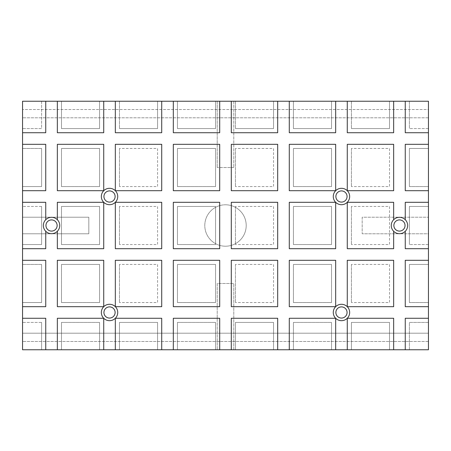 <?xml version="1.0" encoding="UTF-8"?>
<svg xmlns="http://www.w3.org/2000/svg" width="451" height="451" viewBox="0 0 451 451"><rect width="100%" height="100%" fill="white"/><g stroke="black" fill="none" stroke-linecap="round" stroke-linejoin="round"><path stroke-width="0.34" stroke-dasharray="2.25 1.69" d="M341.469 190.914A5.592 5.592 0 0 0 335.882 196.506A5.592 5.592 0 0 0 341.469 202.099A5.592 5.592 0 0 0 347.061 196.506A5.592 5.592 0 0 0 341.469 190.914M341.469 306.889A5.592 5.592 0 0 0 335.882 312.481A5.592 5.592 0 0 0 341.469 318.068A5.592 5.592 0 0 0 347.061 312.481A5.592 5.592 0 0 0 341.469 306.889M109.531 306.889A5.592 5.592 0 0 0 103.939 312.481A5.592 5.592 0 0 0 109.531 318.068A5.592 5.592 0 0 0 115.118 312.481A5.592 5.592 0 0 0 109.531 306.889M51.544 219.908A5.592 5.592 0 0 0 45.951 225.5A5.592 5.592 0 0 0 51.544 231.092A5.592 5.592 0 0 0 57.136 225.5A5.592 5.592 0 0 0 51.544 219.908M109.531 190.914A5.592 5.592 0 0 0 103.939 196.506A5.592 5.592 0 0 0 109.531 202.099A5.592 5.592 0 0 0 115.118 196.506A5.592 5.592 0 0 0 109.531 190.914M399.456 219.908A5.592 5.592 0 0 0 393.864 225.5A5.592 5.592 0 0 0 399.456 231.092A5.592 5.592 0 0 0 405.049 225.5A5.592 5.592 0 0 0 399.456 219.908M22.55 202.307L22.55 206.445L22.55 202.307L45.743 202.307L45.743 219.705A8.197 8.197 0 0 0 45.743 231.295L45.743 248.693L22.55 248.693L22.55 244.555L22.55 248.693M51.544 217.303A8.197 8.197 0 0 0 43.347 225.5A8.197 8.197 0 0 0 51.544 233.697A8.197 8.197 0 0 0 59.741 225.5A8.197 8.197 0 0 0 51.544 217.303M109.531 304.284A8.197 8.197 0 0 0 101.334 312.481A8.197 8.197 0 0 0 109.531 320.678A8.197 8.197 0 0 0 117.728 312.481A8.197 8.197 0 0 0 109.531 304.284M393.661 219.705A8.197 8.197 0 0 0 393.661 231.295L393.661 248.693L347.27 248.693L347.27 202.307L393.661 202.307L393.661 219.705A8.197 8.197 0 0 0 393.661 231.295M399.456 217.303A8.197 8.197 0 0 0 391.259 225.5A8.197 8.197 0 0 0 399.456 233.697A8.197 8.197 0 0 0 407.653 225.5A8.197 8.197 0 0 0 399.456 217.303M109.531 188.309A8.197 8.197 0 0 0 101.334 196.506A8.197 8.197 0 0 0 109.531 204.703A8.197 8.197 0 0 0 117.728 196.506A8.197 8.197 0 0 0 109.531 188.309M341.469 188.309A8.197 8.197 0 0 0 333.272 196.506A8.197 8.197 0 0 0 341.469 204.703A8.197 8.197 0 0 0 349.666 196.506A8.197 8.197 0 0 0 341.469 188.309M341.469 304.284A8.197 8.197 0 0 0 333.272 312.481A8.197 8.197 0 0 0 341.469 320.678A8.197 8.197 0 0 0 349.666 312.481A8.197 8.197 0 0 0 341.469 304.284M225.5 246.207A20.707 20.707 0 0 0 246.207 225.5A20.707 20.707 0 0 0 225.5 204.793A20.707 20.707 0 0 1 246.207 225.5A20.707 20.707 0 0 1 225.5 246.207A20.707 20.707 0 0 1 204.793 225.5A20.707 20.707 0 0 1 225.5 204.793A20.707 20.707 0 0 0 204.793 225.5A20.707 20.707 0 0 0 225.5 246.207M351.414 148.464L351.414 186.567L351.414 148.464L389.517 148.464L389.517 186.567L351.414 186.567L389.517 186.567L389.517 148.464L351.414 148.464M351.414 101.244L351.414 128.58L351.414 101.244L347.27 101.244L351.414 101.244M351.414 206.445L351.414 244.555L351.414 206.445L389.517 206.445L389.517 244.555L351.414 244.555L389.517 244.555L389.517 206.445L351.414 206.445M351.414 264.433L351.414 302.536L351.414 264.433L389.517 264.433L389.517 302.536L351.414 302.536L389.517 302.536L389.517 264.433L351.414 264.433M331.53 148.464L331.53 186.567L293.426 186.567L293.426 148.464L293.426 186.567L331.53 186.567L331.53 148.464L293.426 148.464L331.53 148.464M335.674 101.244L331.53 101.244L331.53 128.58L293.426 128.58L293.426 101.244L293.426 128.58L331.53 128.58L331.53 101.244L335.674 101.244L335.674 132.724L289.283 132.724L289.283 101.244L293.426 101.244L289.283 101.244M331.53 206.445L331.53 244.555L293.426 244.555L293.426 206.445L293.426 244.555L331.53 244.555L331.53 206.445L293.426 206.445L331.53 206.445M331.53 264.433L331.53 302.536L293.426 302.536L293.426 264.433L293.426 302.536L331.53 302.536L331.53 264.433L293.426 264.433L331.53 264.433M289.283 349.756L293.426 349.756L293.426 322.42L331.53 322.42L331.53 349.756L335.674 349.756L331.53 349.756L331.53 322.42L293.426 322.42L293.426 349.756L289.283 349.756L289.283 318.276L335.674 318.276L335.674 349.756M347.27 190.711L347.27 144.32L393.661 144.32L393.661 190.711L347.27 190.711M393.661 101.244L389.517 101.244L393.661 101.244L393.661 132.724L347.27 132.724L347.27 101.244M347.27 306.68L347.27 260.289L393.661 260.289L393.661 306.68L347.27 306.68M335.674 144.32L335.674 190.711L289.283 190.711L289.283 144.32L335.674 144.32M335.674 202.307L335.674 248.693L289.283 248.693L289.283 202.307L335.674 202.307M335.674 260.289L335.674 306.68L289.283 306.68L289.283 260.289L335.674 260.289M347.27 349.756L351.414 349.756L351.414 322.42L389.517 322.42L389.517 349.756L389.517 322.42L351.414 322.42L351.414 349.756L347.27 349.756L347.27 318.276L393.661 318.276L393.661 349.756L389.517 349.756L393.661 349.756M231.301 349.756L235.439 349.756L235.439 322.42L273.543 322.42L273.543 349.756L273.543 322.42L235.439 322.42L235.439 349.756L231.301 349.756L231.301 318.276L277.686 318.276L277.686 349.756L273.543 349.756L277.686 349.756M235.439 264.433L235.439 302.536L235.439 264.433L273.543 264.433L273.543 302.536L235.439 302.536L273.543 302.536L273.543 264.433L235.439 264.433M235.439 206.445L235.439 244.555L235.439 206.445L273.543 206.445L273.543 244.555L235.439 244.555L273.543 244.555L273.543 206.445L235.439 206.445M235.439 148.464L235.439 186.567L235.439 148.464L273.543 148.464L273.543 186.567L235.439 186.567L273.543 186.567L273.543 148.464L235.439 148.464M235.439 101.244L235.439 128.58L235.439 101.244L231.301 101.244L235.439 101.244M173.314 349.756L177.457 349.756L177.457 322.42L215.561 322.42L215.561 349.756L219.699 349.756L215.561 349.756L215.561 322.42L177.457 322.42L177.457 349.756L173.314 349.756L173.314 318.276L219.699 318.276L219.699 349.756M215.561 264.433L215.561 302.536L177.457 302.536L177.457 264.433L177.457 302.536L215.561 302.536L215.561 264.433L177.457 264.433L215.561 264.433M215.561 206.445L215.561 244.555L177.457 244.555L177.457 206.445L177.457 244.555L215.561 244.555L215.561 206.445L177.457 206.445L215.561 206.445M215.561 148.464L215.561 186.567L177.457 186.567L177.457 148.464L177.457 186.567L215.561 186.567L215.561 148.464L177.457 148.464L215.561 148.464M231.301 306.68L231.301 260.289L277.686 260.289L277.686 306.68L231.301 306.68M231.301 248.693L231.301 202.307L277.686 202.307L277.686 248.693L231.301 248.693M231.301 190.711L231.301 144.32L277.686 144.32L277.686 190.711L231.301 190.711M277.686 101.244L273.543 101.244L277.686 101.244L277.686 132.724L231.301 132.724L231.301 101.244M219.699 260.289L219.699 306.68L173.314 306.68L173.314 260.289L219.699 260.289M219.699 202.307L219.699 248.693L173.314 248.693L173.314 202.307L219.699 202.307M219.699 144.32L219.699 190.711L173.314 190.711L173.314 144.32L219.699 144.32M219.699 101.244L215.561 101.244L215.561 128.58L177.457 128.58L177.457 101.244L177.457 128.58L215.561 128.58L215.561 101.244L219.699 101.244L219.699 132.724L173.314 132.724L173.314 101.244L177.457 101.244L173.314 101.244M115.326 349.756L119.47 349.756L119.47 322.42L157.574 322.42L157.574 349.756L157.574 322.42L119.47 322.42L119.47 349.756L115.326 349.756L115.326 318.276L161.717 318.276L161.717 349.756L157.574 349.756L161.717 349.756M119.47 264.433L119.47 302.536L119.47 264.433L157.574 264.433L157.574 302.536L119.47 302.536L157.574 302.536L157.574 264.433L119.47 264.433M119.47 206.445L119.47 244.555L119.47 206.445L157.574 206.445L157.574 244.555L119.47 244.555L157.574 244.555L157.574 206.445L119.47 206.445M119.47 148.464L119.47 186.567L119.47 148.464L157.574 148.464L157.574 186.567L119.47 186.567L157.574 186.567L157.574 148.464L119.47 148.464M119.47 101.244L119.47 128.58L119.47 101.244L115.326 101.244L119.47 101.244M99.586 264.433L99.586 302.536L61.483 302.536L61.483 264.433L61.483 302.536L99.586 302.536L99.586 264.433L61.483 264.433L99.586 264.433M57.339 349.756L61.483 349.756L61.483 322.42L99.586 322.42L99.586 349.756L103.73 349.756L99.586 349.756L99.586 322.42L61.483 322.42L61.483 349.756L57.339 349.756L57.339 318.276L103.73 318.276L103.73 349.756M99.586 206.445L99.586 244.555L61.483 244.555L61.483 206.445L61.483 244.555L99.586 244.555L99.586 206.445L61.483 206.445L99.586 206.445M99.586 148.464L99.586 186.567L61.483 186.567L61.483 148.464L61.483 186.567L99.586 186.567L99.586 148.464L61.483 148.464L99.586 148.464M115.326 306.68L115.326 260.289L161.717 260.289L161.717 306.68L115.326 306.68M115.326 248.693L115.326 202.307L161.717 202.307L161.717 248.693L115.326 248.693M115.326 190.711L115.326 144.32L161.717 144.32L161.717 190.711L115.326 190.711M161.717 101.244L157.574 101.244L161.717 101.244L161.717 132.724L115.326 132.724L115.326 101.244M103.73 260.289L103.73 306.68L57.339 306.68L57.339 260.289L103.73 260.289M103.73 202.307L103.73 248.693L57.339 248.693L57.339 231.295A8.197 8.197 0 0 0 57.339 219.705L57.339 202.307L103.73 202.307M103.73 144.32L103.73 190.711L57.339 190.711L57.339 144.32L103.73 144.32M103.73 101.244L99.586 101.244L99.586 128.58L61.483 128.58L61.483 101.244L61.483 128.58L99.586 128.58L99.586 101.244L103.73 101.244L103.73 132.724L57.339 132.724L57.339 101.244L61.483 101.244L57.339 101.244M41.605 322.42L41.605 349.756L45.743 349.756L41.605 349.756L41.605 322.42L22.55 322.42L22.55 318.276L22.55 322.42L41.605 322.42M41.605 264.433L41.605 302.536L22.55 302.536L22.55 306.68L22.55 302.536L41.605 302.536L41.605 264.433L22.55 264.433L22.55 260.289L22.55 264.433L41.605 264.433M41.605 206.445L41.605 244.555L22.55 244.555L41.605 244.555L41.605 206.445L22.55 206.445L41.605 206.445M41.605 148.464L41.605 186.567L22.55 186.567L22.55 190.711L22.55 186.567L41.605 186.567L41.605 148.464L22.55 148.464L22.55 144.32L22.55 148.464L41.605 148.464M22.55 318.276L45.743 318.276L45.743 349.756M22.55 260.289L45.743 260.289L45.743 306.68L22.55 306.68M22.55 144.32L45.743 144.32L45.743 190.711L22.55 190.711M45.743 101.244L41.605 101.244L41.605 128.58L22.55 128.58L22.55 132.724L22.55 128.58L41.605 128.58L41.605 101.244L45.743 101.244L45.743 132.724L22.55 132.724M157.574 101.244L157.574 128.58L119.47 128.58L157.574 128.58L157.574 101.244M273.543 101.244L273.543 128.58L235.439 128.58L273.543 128.58L273.543 101.244M428.45 318.276L428.45 322.42L409.395 322.42L409.395 349.756L405.257 349.756L405.257 318.276L428.45 318.276L428.45 322.42L409.395 322.42L409.395 349.756L405.257 349.756M428.45 260.289L428.45 264.433L409.395 264.433L409.395 302.536L409.395 264.433L428.45 264.433L428.45 260.289L405.257 260.289L405.257 306.68L428.45 306.68L428.45 302.536L409.395 302.536L428.45 302.536L428.45 306.68M428.45 202.307L428.45 206.445L409.395 206.445L409.395 244.555L409.395 206.445L428.45 206.445L428.45 202.307L405.257 202.307L405.257 219.705A8.197 8.197 0 0 1 405.257 231.295A8.197 8.197 0 0 0 405.257 219.705M428.45 144.32L428.45 148.464L409.395 148.464L409.395 186.567L409.395 148.464L428.45 148.464L428.45 144.32L405.257 144.32L405.257 190.711L428.45 190.711L428.45 186.567L409.395 186.567L428.45 186.567L428.45 190.711M409.395 101.244L409.395 128.58L409.395 101.244L405.257 101.244L409.395 101.244M428.45 248.693L428.45 244.555L428.45 248.693L405.257 248.693L405.257 231.295M428.45 132.724L428.45 128.58L428.45 132.724L405.257 132.724L405.257 101.244M389.517 101.244L389.517 128.58L351.414 128.58L389.517 128.58L389.517 101.244M428.45 128.58L409.395 128.58L428.45 128.58M428.45 244.555L409.395 244.555L428.45 244.555M45.743 231.295A8.197 8.197 0 0 1 45.743 219.705M57.339 219.705A8.197 8.197 0 0 1 57.339 231.295M428.45 349.756L22.55 349.756L22.55 233.781L88.819 233.781L88.819 217.219L22.55 217.219L88.819 217.219L88.819 233.781L22.55 233.781L22.55 101.244L22.55 117.812L22.55 101.244L217.219 101.244L217.219 167.513L217.219 101.244L233.781 101.244L233.781 167.513L233.781 101.244L428.45 101.244L428.45 217.219L362.181 217.219L362.181 233.781L362.181 217.219L428.45 217.219L428.45 233.781L362.181 233.781L428.45 233.781L428.45 349.756L428.45 341.469L428.45 349.756L233.781 349.756L233.781 283.487L217.219 283.487L217.219 349.756L217.219 283.487L233.781 283.487L233.781 349.756L22.55 349.756L22.55 333.188L22.55 349.756L428.45 349.756M233.781 167.513L217.219 167.513L233.781 167.513M428.45 109.531L428.45 101.244L428.45 117.812L428.45 109.531L22.55 109.531L428.45 109.531M428.45 333.188L428.45 341.469L428.45 333.188L22.55 333.188L428.45 333.188M428.45 101.244L22.55 101.244L428.45 101.244M428.45 117.812L22.55 117.812L428.45 117.812M428.45 341.469L22.55 341.469L428.45 341.469"/><path stroke-width="0.68" d="M341.469 190.914A5.592 5.592 0 0 0 335.882 196.506A5.592 5.592 0 0 0 341.469 202.099A5.592 5.592 0 0 0 347.061 196.506A5.592 5.592 0 0 0 341.469 190.914M341.469 306.889A5.592 5.592 0 0 0 335.882 312.481A5.592 5.592 0 0 0 341.469 318.068A5.592 5.592 0 0 0 347.061 312.481A5.592 5.592 0 0 0 341.469 306.889M109.531 306.889A5.592 5.592 0 0 0 103.939 312.481A5.592 5.592 0 0 0 109.531 318.068A5.592 5.592 0 0 0 115.118 312.481A5.592 5.592 0 0 0 109.531 306.889M51.544 219.908A5.592 5.592 0 0 0 45.951 225.5A5.592 5.592 0 0 0 51.544 231.092A5.592 5.592 0 0 0 57.136 225.5A5.592 5.592 0 0 0 51.544 219.908M109.531 190.914A5.592 5.592 0 0 0 103.939 196.506A5.592 5.592 0 0 0 109.531 202.099A5.592 5.592 0 0 0 115.118 196.506A5.592 5.592 0 0 0 109.531 190.914M399.456 219.908A5.592 5.592 0 0 0 393.864 225.5A5.592 5.592 0 0 0 399.456 231.092A5.592 5.592 0 0 0 405.049 225.5A5.592 5.592 0 0 0 399.456 219.908M22.55 248.693L45.743 248.693L45.743 231.295A8.197 8.197 0 0 0 57.339 231.295L57.339 248.693L103.73 248.693L103.73 202.307L57.339 202.307L57.339 219.705A8.197 8.197 0 0 0 45.743 219.705L45.743 202.307L22.55 202.307L22.55 349.756L45.743 349.756L45.743 318.276L22.55 318.276M109.531 320.678A8.197 8.197 0 0 1 101.334 312.481A8.197 8.197 0 0 1 109.531 304.284A8.197 8.197 0 0 1 117.728 312.481A8.197 8.197 0 0 1 109.531 320.678M428.45 202.307L405.257 202.307L405.257 219.705A8.197 8.197 0 0 0 393.661 219.705L393.661 202.307L347.27 202.307L347.27 248.693L393.661 248.693L393.661 231.295A8.197 8.197 0 0 0 405.257 231.295L405.257 248.693L428.45 248.693L428.45 190.711L405.257 190.711L405.257 144.32L428.45 144.32L428.45 132.724L405.257 132.724L405.257 101.244L428.45 101.244L428.45 132.724M109.531 204.703A8.197 8.197 0 0 1 101.334 196.506A8.197 8.197 0 0 1 109.531 188.309A8.197 8.197 0 0 1 117.728 196.506A8.197 8.197 0 0 1 109.531 204.703M341.469 204.703A8.197 8.197 0 0 1 333.272 196.506A8.197 8.197 0 0 1 341.469 188.309A8.197 8.197 0 0 1 349.666 196.506A8.197 8.197 0 0 1 341.469 204.703M341.469 320.678A8.197 8.197 0 0 1 333.272 312.481A8.197 8.197 0 0 1 341.469 304.284A8.197 8.197 0 0 1 349.666 312.481A8.197 8.197 0 0 1 341.469 320.678M347.27 144.32L347.27 190.711L393.661 190.711L393.661 144.32L347.27 144.32M347.27 101.244L347.27 132.724L393.661 132.724L393.661 101.244L289.283 101.244L289.283 132.724L335.674 132.724L335.674 101.244M347.27 260.289L347.27 306.68L393.661 306.68L393.661 260.289L347.27 260.289M335.674 190.711L335.674 144.32L289.283 144.32L289.283 190.711L335.674 190.711M335.674 248.693L335.674 202.307L289.283 202.307L289.283 248.693L335.674 248.693M335.674 306.68L335.674 260.289L289.283 260.289L289.283 306.68L335.674 306.68M405.257 349.756L428.45 349.756L428.45 318.276L405.257 318.276L405.257 349.756L393.661 349.756L393.661 318.276L347.27 318.276L347.27 349.756L335.674 349.756L335.674 318.276L289.283 318.276L289.283 349.756L277.686 349.756L277.686 318.276L231.301 318.276L231.301 349.756L219.699 349.756L219.699 318.276L173.314 318.276L173.314 349.756L161.717 349.756L161.717 318.276L115.326 318.276L115.326 349.756L103.73 349.756L103.73 318.276L57.339 318.276L57.339 349.756L45.743 349.756M231.301 260.289L231.301 306.68L277.686 306.68L277.686 260.289L231.301 260.289M231.301 202.307L231.301 248.693L277.686 248.693L277.686 202.307L231.301 202.307M231.301 144.32L231.301 190.711L277.686 190.711L277.686 144.32L231.301 144.32M231.301 101.244L231.301 132.724L277.686 132.724L277.686 101.244L173.314 101.244L173.314 132.724L219.699 132.724L219.699 101.244M219.699 306.68L219.699 260.289L173.314 260.289L173.314 306.68L219.699 306.68M219.699 248.693L219.699 202.307L173.314 202.307L173.314 248.693L219.699 248.693M219.699 190.711L219.699 144.32L173.314 144.32L173.314 190.711L219.699 190.711M115.326 260.289L115.326 306.68L161.717 306.68L161.717 260.289L115.326 260.289M115.326 202.307L115.326 248.693L161.717 248.693L161.717 202.307L115.326 202.307M115.326 144.32L115.326 190.711L161.717 190.711L161.717 144.32L115.326 144.32M115.326 101.244L115.326 132.724L161.717 132.724L161.717 101.244L57.339 101.244L57.339 132.724L103.73 132.724L103.73 101.244M103.73 306.68L103.73 260.289L57.339 260.289L57.339 306.68L103.73 306.68M103.73 190.711L103.73 144.32L57.339 144.32L57.339 190.711L103.73 190.711M22.55 306.68L45.743 306.68L45.743 260.289L22.55 260.289M22.55 190.711L45.743 190.711L45.743 144.32L22.55 144.32L22.55 202.307M22.55 132.724L45.743 132.724L45.743 101.244L22.55 101.244L22.55 144.32M428.45 260.289L405.257 260.289L405.257 306.68L428.45 306.68L428.45 248.693M428.45 318.276L428.45 306.68M393.661 101.244L405.257 101.244M277.686 101.244L289.283 101.244M161.717 101.244L173.314 101.244M45.743 101.244L57.339 101.244M428.45 190.711L428.45 144.32M405.257 219.705A8.197 8.197 0 0 1 405.257 231.295M45.743 231.295A8.197 8.197 0 0 1 45.743 219.705M57.339 219.705A8.197 8.197 0 0 1 57.339 231.295M335.674 349.756L289.283 349.756M277.686 349.756L231.301 349.756M219.699 349.756L173.314 349.756M161.717 349.756L115.326 349.756M103.73 349.756L57.339 349.756M393.661 349.756L347.27 349.756M393.661 231.295A8.197 8.197 0 0 1 393.661 219.705"/></g></svg>
